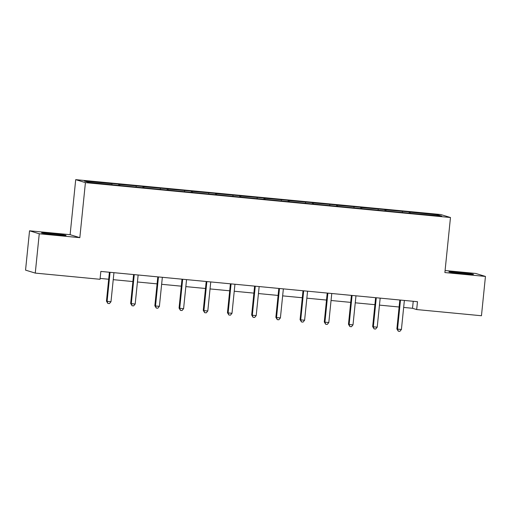 <?xml version="1.0" encoding="UTF-8"?>
<svg xmlns="http://www.w3.org/2000/svg" width="511" height="511" viewBox="0 0 511 511"><rect width="100%" height="100%" fill="white"/><g stroke="black" fill="none" stroke-linecap="round" stroke-linejoin="round"><path stroke-width="0.77" d="M55.84 234.779A12.334 0.422 5.8 0 0 66.066 235.399A12.334 0.422 5.8 0 0 51.745 233.521A12.334 0.422 5.8 0 0 41.519 232.901A12.334 0.422 5.8 0 0 55.84 234.779M463.247 273.717A12.334 0.422 5.8 0 0 473.473 274.337A12.334 0.422 5.8 0 0 459.153 272.465A12.334 0.422 5.8 0 0 448.926 271.846A12.334 0.422 5.8 0 0 463.247 273.717M29.542 230.806L39.258 233.783L79.831 237.66L70.116 234.683L29.542 230.806L25.55 270.121L35.265 273.098L100.041 279.287L100.839 271.424L417.481 301.694L416.682 309.557L481.458 315.747L485.45 276.432L475.735 273.455L445.087 270.53M70.116 234.683L75.705 179.648L440.757 214.537L450.472 217.514L85.42 182.625L75.705 179.648M39.258 233.783L35.265 273.098M111.973 184.573L111.922 183.692L111.04 183.423L118.801 184.164L118.673 185.397M410.173 213.266L410.103 212.199L437.563 214.824L441.715 216.096L415.136 213.739L116.949 185.238L88.607 182.344L84.462 181.073L111.922 183.692M119.746 185.499L119.676 184.439L118.801 184.164M119.676 184.439L143.003 186.483L142.876 187.716M143.949 187.818L143.878 186.751L143.003 186.483M143.878 186.751L167.206 188.795L167.078 190.028M168.151 190.13L168.081 189.064L167.206 188.795M168.081 189.064L191.408 191.108L191.28 192.34M192.353 192.443L192.283 191.376L191.408 191.108M192.283 191.376L215.61 193.42L215.482 194.653M216.555 194.755L216.485 193.688L215.61 193.42M216.485 193.688L239.812 195.732L239.685 196.965M240.758 197.067L240.687 196L239.812 195.732M240.687 196L264.015 198.044L263.887 199.277M264.96 199.386L264.89 198.319L264.015 198.044M264.89 198.319L288.217 200.363L288.089 201.596M289.162 201.698L289.092 200.631L288.217 200.363M289.092 200.631L312.419 202.675L312.291 203.908M313.364 204.01L313.294 202.944L312.419 202.675M313.294 202.944L336.621 204.988L336.493 206.22M337.567 206.323L337.496 205.256L336.621 204.988M337.496 205.256L360.823 207.3L360.696 208.533M361.769 208.635L361.699 207.568L360.823 207.3M361.699 207.568L385.026 209.612L384.898 210.845M385.971 210.947L385.901 209.88L385.026 209.612M385.901 209.88L409.228 211.924L409.1 213.164M410.103 212.199L409.228 211.924M136.175 186.885L136.124 186.01M160.377 189.204L160.326 188.323M184.58 191.516L184.528 190.635M208.782 193.829L208.731 192.947M232.984 196.141L232.933 195.259M257.186 198.453L257.135 197.578M281.389 200.766L281.337 199.89M305.591 203.084L305.54 202.203M329.793 205.396L329.742 204.515M353.995 207.709L353.944 206.827M378.197 210.021L378.146 209.14M402.4 212.333L402.349 211.458M79.831 237.66L85.42 182.625M450.472 217.514L444.883 272.555L485.45 276.432M403.658 307.437L412.524 308.28L416.682 309.557M100.124 278.418L108.683 279.236M113.231 279.67L132.886 281.555M137.433 281.989L157.088 283.867M161.636 284.301L181.29 286.179M185.838 286.614L205.492 288.491M210.04 288.926L229.695 290.804M234.242 291.238L253.897 293.116M258.445 293.557L278.099 295.435M282.647 295.869L302.301 297.747M306.849 298.181L326.503 300.059M331.051 300.494L350.706 302.371M355.254 302.806L374.908 304.684M379.456 305.118L399.11 307.002M413.233 301.286L412.524 308.28M436.796 215.623L437.563 214.824M400.445 300.487L399.794 300.289L396.881 328.912L397.539 329.11L400.445 300.487A1.584 1.559 107 0 0 400.432 300.066M401.416 329.48L399.851 331.352L398.299 331.205L397.539 329.11L401.416 329.48L404.329 300.858A1.584 1.559 107 0 1 404.425 300.442M398.299 331.205L396.881 328.912M376.243 298.175L375.591 297.977L372.679 326.593L373.337 326.797L376.243 298.175A1.584 1.559 107 0 0 376.23 297.753M377.214 327.168L375.649 329.039L374.097 328.892L373.337 326.797L377.214 327.168L380.127 298.545A1.584 1.559 107 0 1 380.222 298.13M374.097 328.892L372.679 326.593M352.041 295.863L351.389 295.665L348.476 324.281L349.134 324.485L352.041 295.863A1.584 1.559 107 0 0 352.028 295.435M353.012 324.855L351.447 326.727L349.894 326.58L349.134 324.485L353.012 324.855L355.924 296.233A1.584 1.559 107 0 1 356.02 295.818M349.894 326.58L348.476 324.281M327.838 293.55L327.187 293.346L324.274 321.968L324.932 322.173L327.838 293.55A1.584 1.559 107 0 0 327.826 293.122M328.809 322.543L327.244 324.415L325.692 324.268L324.932 322.173L328.809 322.543L331.722 293.921A1.584 1.559 107 0 1 331.818 293.506M325.692 324.268L324.274 321.968M303.636 291.238L302.985 291.034L300.072 319.656L300.73 319.854L303.636 291.238A1.584 1.559 107 0 0 303.623 290.81M304.607 320.225L303.042 322.102L301.49 321.949L300.73 319.854L304.607 320.225L307.52 291.609A1.584 1.559 107 0 1 307.616 291.193M301.49 321.949L300.072 319.656M279.434 288.926L278.782 288.721L275.87 317.344L276.528 317.542L279.434 288.926A1.584 1.559 107 0 0 279.421 288.498M280.405 317.912L278.84 319.784L277.288 319.637L276.528 317.542L280.405 317.912L283.318 289.296A1.584 1.559 107 0 1 283.413 288.881M277.288 319.637L275.87 317.344M255.232 286.607L254.58 286.409L251.668 315.031L252.325 315.23L255.232 286.607A1.584 1.559 107 0 0 255.219 286.186M256.203 315.6L254.638 317.472L253.086 317.325L252.325 315.23L256.203 315.6L259.115 286.978A1.584 1.559 107 0 1 259.211 286.562M253.086 317.325L251.668 315.031M231.029 284.295L230.378 284.097L227.465 312.713L228.123 312.917L231.029 284.295A1.584 1.559 107 0 0 231.017 283.873M232 313.288L230.435 315.159L228.883 315.012L228.123 312.917L232 313.288L234.913 284.665A1.584 1.559 107 0 1 235.009 284.25M228.883 315.012L227.465 312.713M206.827 281.983L206.176 281.785L203.263 310.401L203.921 310.605L206.827 281.983A1.584 1.559 107 0 0 206.814 281.555M207.798 310.975L206.233 312.847L204.681 312.7L203.921 310.605L207.798 310.975L210.711 282.353A1.584 1.559 107 0 1 210.807 281.938M204.681 312.7L203.263 310.401M182.625 279.67L181.973 279.466L179.061 308.088L179.719 308.293L182.625 279.67A1.584 1.559 107 0 0 182.612 279.242M183.596 308.663L182.031 310.535L180.479 310.388L179.719 308.293L183.596 308.663L186.509 280.041A1.584 1.559 107 0 1 186.604 279.626M180.479 310.388L179.061 308.088M158.423 277.358L157.771 277.154L154.859 305.776L155.516 305.974L158.423 277.358A1.584 1.559 107 0 0 158.41 276.93M159.394 306.345L157.829 308.222L156.277 308.069L155.516 305.974L159.394 306.345L162.306 277.728A1.584 1.559 107 0 1 162.402 277.313M156.277 308.069L154.859 305.776M134.221 275.039L133.569 274.841L130.656 303.464L131.314 303.662L134.221 275.039A1.584 1.559 107 0 0 134.208 274.618M135.191 304.032L133.626 305.904L132.074 305.757L131.314 303.662L135.191 304.032L138.104 275.41A1.584 1.559 107 0 1 138.2 275.001M132.074 305.757L130.656 303.464M110.018 272.727L109.367 272.529L106.454 301.151L107.112 301.349L110.018 272.727A1.584 1.559 107 0 0 110.006 272.306M110.989 301.72L109.424 303.591L107.872 303.445L107.112 301.349L110.989 301.72L113.902 273.098A1.584 1.559 107 0 1 113.998 272.682M107.872 303.445L106.454 301.151"/></g></svg>
